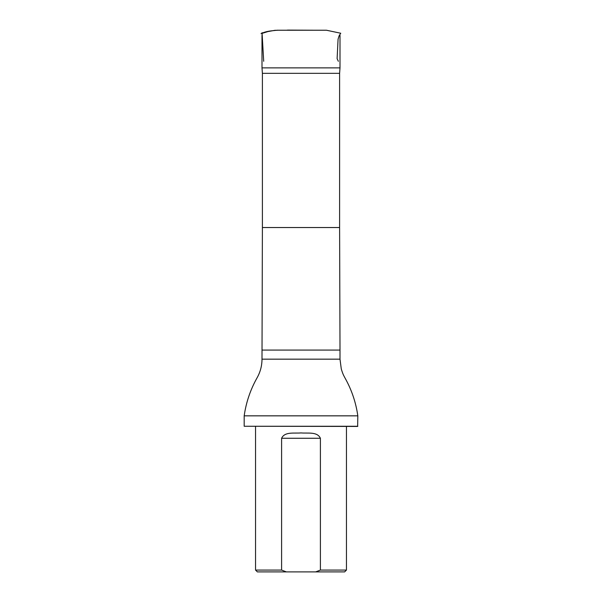 <?xml version="1.0" encoding="UTF-8"?>
<svg xmlns="http://www.w3.org/2000/svg" width="602" height="602" viewBox="0 0 602 602"><rect width="100%" height="100%" fill="white"/><g stroke="black" fill="none" stroke-linecap="round" stroke-linejoin="round"><path stroke-width="0.9" d="M339.603 73.331L262.397 73.331L262.397 227.533L339.603 227.533L339.603 73.331L340.002 67.876L261.998 67.876L261.998 35.405M315.644 571.9L344.63 571.9L346.451 570.079L320.399 570.079L315.644 571.9L286.356 571.9L281.601 570.079L281.601 438.264C284.784 431.371 294.401 433.575 300.992 432.921C307.584 433.56 317.277 431.401 320.399 438.264L320.399 570.079M255.549 426.442L255.549 570.079L257.37 571.9L286.356 571.9M255.549 570.079L281.601 570.079M346.451 426.442L346.451 570.079M262.397 73.331L261.998 67.876M262.397 227.533L261.998 359.168C261.968 365.798 260.335 372.006 257.092 377.793C250.409 389.667 246.105 402.354 244.179 415.839L357.821 415.839C355.917 402.452 351.658 389.848 345.044 378.048C343.78 375.625 342.989 374.647 341.281 368.943L340.002 359.168L261.998 359.168M357.821 426.261L244.179 426.261L357.641 426.442L357.821 415.839M244.179 426.261L244.179 415.839M287.982 30.1L315.32 30.235L288.749 30.235M262.043 32.643L263.699 61.291M277.04 30.356L276.581 30.326M275.347 30.243L267.943 31.567L261.05 33.697C263.857 32.177 267.724 31.184 272.631 30.717L277.003 30.235L326.547 30.235M339.603 227.533L340.002 350.078L261.998 350.078M320.399 438.264L281.601 438.264M338.347 61.291L337.112 58.65L338.068 39.198L339.092 35.857L340.74 33.238L326.442 30.228M286.62 30.243L287.703 30.1M340.002 67.876L340.002 35.383M340.002 359.168L340.002 350.078"/></g></svg>
